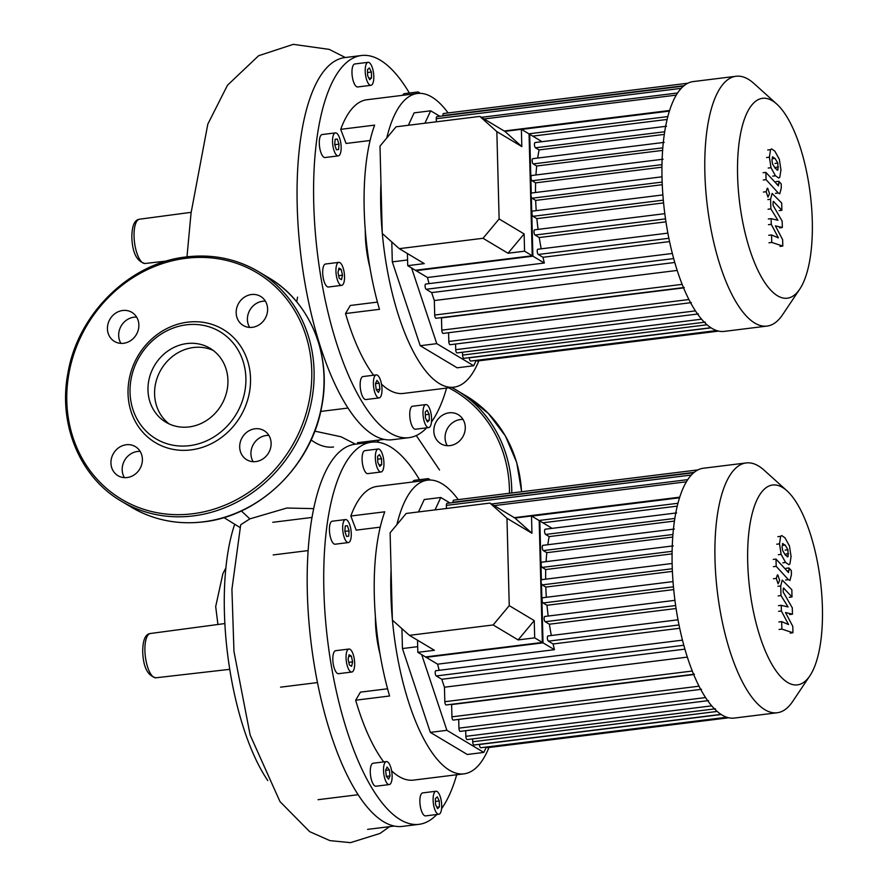 <?xml version="1.0" encoding="UTF-8"?>
<svg xmlns="http://www.w3.org/2000/svg" width="887" height="887" viewBox="0 0 887 887"><rect width="100%" height="100%" fill="white"/><g stroke="black" fill="none" stroke-linecap="round" stroke-linejoin="round"><path stroke-width="1.33" d="M456.694 774.761A192.546 68.044 -97.1 0 1 441.582 808.667M436.792 814.51A192.546 68.044 -97.1 0 1 418.963 824.345A192.546 68.044 -97.1 0 1 323.888 590.531A192.546 68.044 -97.1 0 1 371.598 442.181A192.546 68.044 -97.1 0 1 419.484 479.701M418.963 824.345L402.421 826.396A192.546 68.044 -97.1 0 1 355.92 791.204A192.546 68.044 -97.1 0 1 314.63 667.179A192.546 68.044 -97.1 0 1 307.334 592.583A192.546 68.044 -97.1 0 1 310.893 524.494A192.546 68.044 -97.1 0 1 346.895 446.726A192.546 68.044 -97.1 0 1 355.044 444.232L371.598 442.181M380.068 654.24A53.486 18.904 -97.1 0 1 375.445 621.399A53.486 18.904 -97.1 0 1 375.412 616.631M488.959 747.508A147.974 52.3 -97.1 0 1 463.968 773.852A147.974 52.3 -97.1 0 1 406.135 693.944A147.974 52.3 -97.1 0 1 392.431 620.157M383.738 761.911A147.974 52.3 -97.1 0 1 355.665 700.209L389.593 695.996A147.974 52.3 -97.1 0 1 384.77 511.81L350.831 516.012A147.974 52.3 -97.1 0 1 377.075 486.42L427.556 480.155A147.974 52.3 -97.1 0 1 458.224 499.614M463.968 773.852L413.486 780.116A147.974 52.3 -97.1 0 1 391.622 770.825M441.704 805.329A11.586 4.091 -97.1 0 1 438.832 814.255A11.586 4.091 -97.1 0 1 433.111 800.185A11.586 4.091 -97.1 0 1 435.983 791.248A11.586 4.091 -97.1 0 1 441.704 805.329M438.832 814.255L425.594 815.896A11.586 4.091 -97.1 0 1 419.873 801.826A11.586 4.091 -97.1 0 1 422.744 792.889L435.983 791.248M426.004 480.344A11.586 4.091 -97.1 0 1 427.8 478.67A11.586 4.091 -97.1 0 1 430.062 480.022M412.765 481.985A11.586 4.091 -97.1 0 1 414.551 480.31L427.8 478.67M375.334 457.925A11.586 4.091 -97.1 0 1 378.206 448.988A11.586 4.091 -97.1 0 1 383.938 463.069A11.586 4.091 -97.1 0 1 381.066 471.995A11.586 4.091 -97.1 0 1 375.334 457.925M381.066 471.995L367.817 473.636A11.586 4.091 -97.1 0 1 362.096 459.566A11.586 4.091 -97.1 0 1 364.967 450.629L378.206 448.988M344.145 537.178A11.586 4.091 -97.1 0 1 345.542 519.56A11.586 4.091 -97.1 0 1 349.8 524.949A11.586 4.091 -97.1 0 1 348.391 542.567A11.586 4.091 -97.1 0 1 344.145 537.178M348.391 542.567L335.153 544.208A11.586 4.091 -97.1 0 1 330.895 538.819A11.586 4.091 -97.1 0 1 332.303 521.201L345.542 519.56M350.653 671.758A11.586 4.091 -97.1 0 1 346.141 659.496A11.586 4.091 -97.1 0 1 348.935 649.04A11.586 4.091 -97.1 0 1 350.066 649.317A11.586 4.091 -97.1 0 1 354.578 661.58A11.586 4.091 -97.1 0 1 351.784 672.036A11.586 4.091 -97.1 0 1 350.653 671.758M351.784 672.036L338.546 673.688A11.586 4.091 -97.1 0 1 337.415 673.399A11.586 4.091 -97.1 0 1 332.902 661.137A11.586 4.091 -97.1 0 1 335.696 650.681L348.935 649.04M391.067 782.833A11.586 4.091 -97.1 0 1 389.249 784.574A11.586 4.091 -97.1 0 1 384.259 776.502A11.586 4.091 -97.1 0 1 384.57 763.33A11.586 4.091 -97.1 0 1 386.399 761.578A11.586 4.091 -97.1 0 1 391.389 769.65A11.586 4.091 -97.1 0 1 391.067 782.833M389.249 784.574L376.01 786.215A11.586 4.091 -97.1 0 1 371.01 778.143A11.586 4.091 -97.1 0 1 371.331 764.971A11.586 4.091 -97.1 0 1 373.15 763.219L386.399 761.578M446.893 730.323L430.339 732.374L467.283 754.482L483.825 752.431L446.893 730.323L421.702 654.65M430.339 732.374L402.443 648.552L417.688 646.656M402.443 648.552L401.922 628.639M435.051 509.892L440.795 497.485L449.964 502.973M418.498 511.943L424.241 499.536L440.795 497.485M486.32 747.054L483.825 752.431M388.561 779.13L386.333 776.291L385.601 770.238L387.087 767.022L389.315 769.861L390.047 775.914L388.561 779.13M390.047 775.914L386.388 776.369M389.315 769.861L385.612 770.315M349.367 664.973L348.103 659.185L349.101 654.75L351.363 656.103L352.627 661.89L351.629 666.325L349.367 664.973M352.627 661.89L348.791 662.367M351.363 656.103L348.724 656.435M344.832 531.28L345.265 525.936L347.405 525.714L349.112 530.847L348.68 536.192L346.54 536.413L344.832 531.28M349.112 530.847L344.855 531.368M347.405 525.714L345.265 525.98M377.596 456.373L379.481 454.587L381.521 458.712L381.676 464.622L379.791 466.396L377.751 462.271L377.596 456.373M381.676 464.622L379.071 464.943M381.521 458.712L377.674 459.189M439.442 806.871L437.557 808.656L435.528 804.531L435.373 798.633L437.258 796.848L439.287 800.972L439.442 806.871L436.847 807.203M439.287 800.972L435.45 801.449M392.387 619.691A147.974 52.3 -97.1 0 1 390.89 594.168A147.974 52.3 -97.1 0 1 391.078 569.654M396.899 524.638A147.974 52.3 -97.1 0 1 427.556 480.155M350.831 516.012L356.186 530.138L380.235 527.155M355.665 700.209L360.432 692.137L387.575 688.778M273.185 554.929L308.144 550.594M267.796 780.582A158.097 55.87 -97.1 0 1 234.634 524.505M223.879 517.553L240 527.51M240.699 524.76L249.857 518.873L286.823 508.029L313.688 508.628M341.085 436.792L314.763 431.126M446.571 388.085A192.546 68.044 -97.1 0 1 431.459 422.001M426.669 427.833A192.546 68.044 -97.1 0 1 408.84 437.679A192.546 68.044 -97.1 0 1 313.754 203.866A192.546 68.044 -97.1 0 1 361.464 55.515A192.546 68.044 -97.1 0 1 409.362 93.024M408.84 437.679L392.287 439.73A192.546 68.044 -97.1 0 1 345.797 404.527A192.546 68.044 -97.1 0 1 304.507 280.514A192.546 68.044 -97.1 0 1 297.212 205.917A192.546 68.044 -97.1 0 1 300.771 137.829A192.546 68.044 -97.1 0 1 336.772 60.05A192.546 68.044 -97.1 0 1 344.921 57.566L361.464 55.515M369.946 267.575A53.486 18.904 -97.1 0 1 365.322 234.722A53.486 18.904 -97.1 0 1 365.278 229.966M478.836 360.832A147.974 52.3 -97.1 0 1 453.845 387.187A147.974 52.3 -97.1 0 1 396.012 307.279A147.974 52.3 -97.1 0 1 382.308 233.481M373.615 375.234A147.974 52.3 -97.1 0 1 345.531 313.532L379.459 309.33A147.974 52.3 -97.1 0 1 374.636 125.134L340.708 129.336A147.974 52.3 -97.1 0 1 366.952 99.743L417.433 93.479A147.974 52.3 -97.1 0 1 448.101 112.937M453.845 387.187L403.363 393.44A147.974 52.3 -97.1 0 1 381.499 384.149M431.581 418.653A11.586 4.091 -97.1 0 1 428.709 427.578A11.586 4.091 -97.1 0 1 422.988 413.508A11.586 4.091 -97.1 0 1 425.86 404.583A11.586 4.091 -97.1 0 1 431.581 418.653M428.709 427.578L415.471 429.219A11.586 4.091 -97.1 0 1 409.75 415.149A11.586 4.091 -97.1 0 1 412.61 406.224L425.86 404.583M415.881 93.678A11.586 4.091 -97.1 0 1 417.666 91.993A11.586 4.091 -97.1 0 1 419.939 93.346M402.643 95.319A11.586 4.091 -97.1 0 1 404.428 93.634L417.666 91.993M365.211 71.248A11.586 4.091 -97.1 0 1 368.083 62.323A11.586 4.091 -97.1 0 1 373.804 76.393A11.586 4.091 -97.1 0 1 370.932 85.318A11.586 4.091 -97.1 0 1 365.211 71.248M370.932 85.318L357.694 86.959A11.586 4.091 -97.1 0 1 351.973 72.889A11.586 4.091 -97.1 0 1 354.844 63.964L368.083 62.323M334.011 150.502A11.586 4.091 -97.1 0 1 335.419 132.895A11.586 4.091 -97.1 0 1 339.677 138.272A11.586 4.091 -97.1 0 1 338.269 155.89A11.586 4.091 -97.1 0 1 334.011 150.502M338.269 155.89L325.03 157.531A11.586 4.091 -97.1 0 1 320.772 152.154A11.586 4.091 -97.1 0 1 322.181 134.536L335.419 132.895M340.53 285.093A11.586 4.091 -97.1 0 1 336.018 272.83A11.586 4.091 -97.1 0 1 338.812 262.364A11.586 4.091 -97.1 0 1 339.943 262.652A11.586 4.091 -97.1 0 1 344.455 274.915A11.586 4.091 -97.1 0 1 341.661 285.37A11.586 4.091 -97.1 0 1 340.53 285.093M341.661 285.37L328.423 287.011A11.586 4.091 -97.1 0 1 327.292 286.734A11.586 4.091 -97.1 0 1 322.779 274.471A11.586 4.091 -97.1 0 1 325.573 264.004L338.812 262.364M380.944 396.156A11.586 4.091 -97.1 0 1 379.126 397.908A11.586 4.091 -97.1 0 1 374.126 389.825A11.586 4.091 -97.1 0 1 374.447 376.653A11.586 4.091 -97.1 0 1 376.265 374.902A11.586 4.091 -97.1 0 1 381.266 382.984A11.586 4.091 -97.1 0 1 380.944 396.156M379.126 397.908L365.876 399.549A11.586 4.091 -97.1 0 1 360.887 391.466A11.586 4.091 -97.1 0 1 361.209 378.294A11.586 4.091 -97.1 0 1 363.027 376.543L376.265 374.902M436.77 343.646L420.216 345.708L457.149 367.806L473.702 365.754L436.77 343.646L411.579 267.985M420.216 345.708L392.309 261.876L407.565 259.98M392.309 261.876L391.788 241.963M424.928 123.215L430.672 110.808L439.841 116.297M408.375 125.267L414.118 112.86L430.672 110.808M476.197 360.377L473.702 365.754M378.427 392.453L376.21 389.626L375.467 383.572L376.964 380.357L379.181 383.184L379.924 389.238L378.427 392.453M379.924 389.238L376.265 389.692M379.181 383.184L375.478 383.65M339.244 278.307L337.98 272.52L338.967 268.074L341.229 269.426L342.493 275.225L341.506 279.66L339.244 278.307M342.493 275.225L338.668 275.691M341.229 269.426L338.59 269.759M334.698 144.614L335.142 139.259L337.282 139.037L338.989 144.171L338.557 149.526L336.406 149.748L334.698 144.614M338.989 144.171L334.732 144.703M337.282 139.037L335.131 139.303M367.473 69.696L369.358 67.922L371.387 72.035L371.542 77.945L369.668 79.719L367.628 75.606L367.473 69.696M371.542 77.945L368.948 78.267M371.387 72.035L367.551 72.512M429.319 420.205L427.434 421.979L425.405 417.855L425.25 411.956L427.124 410.171L429.164 414.296L429.319 420.205L426.714 420.527M429.164 414.296L425.316 414.772M382.264 233.026A147.974 52.3 -97.1 0 1 380.767 207.491A147.974 52.3 -97.1 0 1 380.955 182.977M386.776 137.973A147.974 52.3 -97.1 0 1 417.433 93.479M340.708 129.336L346.063 143.472L370.112 140.49M345.531 313.532L350.31 305.472L377.441 302.101M333.534 447.004A192.546 68.044 -97.1 0 1 311.071 439.93M465.276 427.268A16.942 15.279 -59.1 0 0 458.257 414.684A16.942 15.279 -59.1 0 0 441.937 415.559A16.942 15.279 -59.1 0 0 433.832 431.171A16.942 15.279 -59.1 0 0 440.861 443.744A16.942 15.279 -59.1 0 0 457.182 442.868A16.942 15.279 -59.1 0 0 465.276 427.268M447.314 445.706A16.942 15.279 120.9 0 1 445.074 437.89A16.942 15.279 120.9 0 1 463.036 419.451M147.985 390.202A43.053 38.828 120.9 0 1 168.574 350.531A43.053 38.828 120.9 0 1 210.064 348.303A43.053 38.828 120.9 0 1 227.926 380.29A43.053 38.828 120.9 0 1 207.347 419.961A43.053 38.828 120.9 0 1 165.847 422.19A43.053 38.828 120.9 0 1 147.985 390.202M169.262 423.986A43.053 38.828 120.9 0 1 154.593 394.161A43.053 38.828 120.9 0 1 213.268 350.465M250.522 378.45A65.96 59.484 120.9 0 1 190.949 449.909A65.96 59.484 120.9 0 1 128.038 393.628A65.96 59.484 120.9 0 1 187.612 322.169A65.96 59.484 120.9 0 1 250.522 378.45M245.887 378.062A62.4 56.269 120.9 0 1 189.541 445.662A62.4 56.269 120.9 0 1 130.034 392.431A62.4 56.269 120.9 0 1 186.381 324.83A62.4 56.269 120.9 0 1 245.887 378.062M136.631 317.114A16.942 15.279 -59.1 0 0 133.959 317.202A16.942 15.279 -59.1 0 0 120.92 343.369M122.728 310.483A16.942 15.279 120.9 0 1 131.853 312.346A16.942 15.279 120.9 0 1 138.272 329.975A16.942 15.279 120.9 0 1 123.581 343.28A16.942 15.279 120.9 0 1 114.456 341.417A16.942 15.279 120.9 0 1 108.037 323.788A16.942 15.279 120.9 0 1 122.728 310.483M265.368 301.159A16.942 15.279 -59.1 0 0 247.406 319.597A16.942 15.279 -59.1 0 0 249.657 327.414M267.619 308.975A16.942 15.279 120.9 0 1 259.514 324.575A16.942 15.279 120.9 0 1 243.193 325.451A16.942 15.279 120.9 0 1 236.164 312.867A16.942 15.279 120.9 0 1 244.269 297.267A16.942 15.279 120.9 0 1 260.59 296.391A16.942 15.279 120.9 0 1 267.619 308.975M268.883 435.428A16.942 15.279 -59.1 0 0 266.211 435.517A16.942 15.279 -59.1 0 0 253.172 461.683M255.833 461.595A16.942 15.279 120.9 0 1 246.708 459.721A16.942 15.279 120.9 0 1 240.288 442.103A16.942 15.279 120.9 0 1 254.979 428.787A16.942 15.279 120.9 0 1 264.104 430.661A16.942 15.279 120.9 0 1 270.524 448.279A16.942 15.279 120.9 0 1 255.833 461.595M140.146 451.383A16.942 15.279 -59.1 0 0 122.184 469.822A16.942 15.279 -59.1 0 0 124.435 477.638M110.942 463.103A16.942 15.279 120.9 0 1 119.046 447.491A16.942 15.279 120.9 0 1 135.367 446.616A16.942 15.279 120.9 0 1 142.397 459.2A16.942 15.279 120.9 0 1 134.292 474.811A16.942 15.279 120.9 0 1 117.971 475.687A16.942 15.279 120.9 0 1 110.942 463.103M776.801 104.101L753.906 83.445A125.865 44.483 82.9 0 0 748.373 79.298A125.865 44.483 82.9 0 0 736.077 76.26L693.246 81.571A125.865 44.483 82.9 0 0 662.899 195.151A125.865 44.483 82.9 0 0 711.917 328.356A125.865 44.483 82.9 0 0 724.213 331.394L767.044 326.083A125.865 44.483 82.9 0 0 782.578 314.752L799.741 289.14A100.697 35.591 -97.1 0 1 777.489 295.77A100.697 35.591 -97.1 0 1 737.596 175.925A100.697 35.591 -97.1 0 1 772.377 100.774A100.697 35.591 -97.1 0 1 776.801 104.101A100.697 35.591 -97.1 0 1 810.252 193.898A100.697 35.591 -97.1 0 1 799.741 289.14M736.077 76.26A125.865 44.483 82.9 0 0 705.742 189.84A125.865 44.483 82.9 0 0 754.748 323.045A125.865 44.483 82.9 0 0 767.044 326.083M683.555 287.887L441.482 317.901A112.494 39.76 -97.1 0 1 441.349 317.624M677.18 270.435L434.331 300.538A112.494 39.76 -97.1 0 1 431.681 292.599L674.752 262.474M429.064 283.629A112.494 39.76 -97.1 0 1 427.479 277.498L415.382 270.258L532.233 255.778L544.33 263.018L427.479 277.498M538.154 249.302A2.672 0.942 82.9 0 0 537.888 249.236A2.672 0.942 82.9 0 0 537.245 251.653A2.672 0.942 82.9 0 0 538.287 254.48L542.988 257.285L669.552 241.597M542.988 257.285A112.494 39.76 82.9 0 0 544.33 263.018M532.233 255.778L529.04 133.904L541.137 141.144A112.494 39.76 82.9 0 0 540.959 141.809M532.732 136.11L667.157 119.446M504.204 130.999L669.641 110.487M534.916 229.866A2.672 0.942 82.9 0 0 534.661 229.8A2.672 0.942 82.9 0 0 534.018 232.206A2.672 0.942 82.9 0 0 535.061 235.044L539.241 237.55A112.494 39.76 82.9 0 0 541.214 248.826M532.876 211.128A2.672 0.942 82.9 0 0 532.61 211.073A2.672 0.942 82.9 0 0 531.967 213.479A2.672 0.942 82.9 0 0 533.009 216.306L536.868 218.623A112.494 39.76 82.9 0 0 538.076 229.378M531.89 193.044A2.672 0.942 82.9 0 0 531.635 192.978A2.672 0.942 82.9 0 0 530.991 195.395A2.672 0.942 82.9 0 0 532.034 198.222L535.681 200.407A112.494 39.76 82.9 0 0 536.214 210.618M531.945 175.571A2.672 0.942 82.9 0 0 531.679 175.504A2.672 0.942 82.9 0 0 531.036 177.91A2.672 0.942 82.9 0 0 532.078 180.748L535.604 182.855A112.494 39.76 82.9 0 0 535.504 192.501M533.054 158.729A2.672 0.942 82.9 0 0 532.799 158.662A2.672 0.942 82.9 0 0 532.156 161.079A2.672 0.942 82.9 0 0 533.198 163.907L536.69 166.002A112.494 39.76 82.9 0 0 535.959 174.972M535.36 142.596A2.672 0.942 82.9 0 0 535.094 142.541A2.672 0.942 82.9 0 0 534.451 144.947A2.672 0.942 82.9 0 0 535.493 147.785L539.074 149.925A112.494 39.76 82.9 0 0 537.677 158.063M536.69 166.002L662.633 150.391M535.604 182.855L661.957 167.188M535.681 200.407L662.279 184.707M536.868 218.623L663.576 202.912M539.241 237.55L665.949 221.839M539.074 149.925L664.33 134.392M691.394 302.622L443.123 333.401A2.672 0.942 -97.1 0 1 441.804 330.152L441.482 317.901M698.391 313.931L450.13 344.71A2.672 0.942 -97.1 0 1 448.811 341.462L448.578 332.725M705.309 322.136L457.049 352.915A2.672 0.942 -97.1 0 1 455.73 349.666L455.574 344.034M707.039 324.775L462.57 355.077L462.493 352.239M469.345 357.649L469.345 357.816A2.672 0.942 82.9 0 0 470.664 361.064L716.674 330.563M687.891 83.212L443.555 113.503A2.672 0.942 82.9 0 0 442.89 115.565L442.901 115.92M683.622 86.072L436.936 116.652A2.672 0.942 82.9 0 0 436.271 118.714L436.349 121.807M476.618 360.322A2.672 0.942 82.9 0 0 477.372 361.009L718.625 331.106M462.57 355.077A2.672 0.942 82.9 0 0 463.89 358.326L710.897 327.713M426.004 284.106A2.672 0.942 82.9 0 0 425.738 284.04A2.672 0.942 82.9 0 0 425.095 286.457A2.672 0.942 82.9 0 0 426.137 289.284L431.681 292.599M684.298 287.499L436.027 318.278A2.672 0.942 -97.1 0 1 434.708 315.029L434.331 300.538M786.935 490.766L764.029 470.121A125.865 44.483 82.9 0 0 758.496 465.974A125.865 44.483 82.9 0 0 746.2 462.936L703.369 468.247A125.865 44.483 82.9 0 0 673.033 581.817A125.865 44.483 82.9 0 0 722.04 715.022A125.865 44.483 82.9 0 0 734.336 718.06L777.167 712.76A125.865 44.483 82.9 0 0 792.701 701.429L809.864 675.816A100.697 35.591 -97.1 0 1 787.612 682.447A100.697 35.591 -97.1 0 1 747.719 562.602A100.697 35.591 -97.1 0 1 782.5 487.451A100.697 35.591 -97.1 0 1 786.935 490.766A100.697 35.591 -97.1 0 1 820.375 580.564A100.697 35.591 -97.1 0 1 809.864 675.816M746.2 462.936A125.865 44.483 82.9 0 0 715.864 576.517A125.865 44.483 82.9 0 0 764.882 709.711A125.865 44.483 82.9 0 0 777.167 712.76M693.678 674.563L451.616 704.566A112.494 39.76 -97.1 0 1 451.483 704.289M687.303 657.112L444.454 687.214A112.494 39.76 -97.1 0 1 441.815 679.276L684.875 649.14M439.198 670.295A112.494 39.76 -97.1 0 1 437.613 664.175L425.516 656.934L542.356 642.443L554.453 649.683L437.613 664.175M548.277 635.979A2.672 0.942 82.9 0 0 548.022 635.912A2.672 0.942 82.9 0 0 547.379 638.318A2.672 0.942 82.9 0 0 548.421 641.157L553.111 643.962L679.675 628.273M553.111 643.962A112.494 39.76 82.9 0 0 554.453 649.683M542.356 642.443L539.174 520.58L551.27 527.82A112.494 39.76 82.9 0 0 551.082 528.486M542.855 522.787L677.28 506.122M514.327 517.664L679.764 497.163M545.05 616.532A2.672 0.942 82.9 0 0 544.784 616.465A2.672 0.942 82.9 0 0 544.141 618.882A2.672 0.942 82.9 0 0 545.183 621.709L549.363 624.215A112.494 39.76 82.9 0 0 551.337 635.502M542.999 597.805A2.672 0.942 82.9 0 0 542.733 597.738A2.672 0.942 82.9 0 0 542.09 600.155A2.672 0.942 82.9 0 0 543.132 602.983L546.991 605.289A112.494 39.76 82.9 0 0 548.199 616.044M542.024 579.71A2.672 0.942 82.9 0 0 541.757 579.654A2.672 0.942 82.9 0 0 541.114 582.06A2.672 0.942 82.9 0 0 542.157 584.888L545.804 587.072A112.494 39.76 82.9 0 0 546.337 597.295M542.068 562.236A2.672 0.942 82.9 0 0 541.802 562.17A2.672 0.942 82.9 0 0 541.159 564.587A2.672 0.942 82.9 0 0 542.201 567.414L545.738 569.532A112.494 39.76 82.9 0 0 545.638 579.167M543.177 545.405A2.672 0.942 82.9 0 0 542.922 545.339A2.672 0.942 82.9 0 0 542.279 547.745A2.672 0.942 82.9 0 0 543.321 550.583L546.813 552.679A112.494 39.76 82.9 0 0 546.082 561.648M545.483 529.273A2.672 0.942 82.9 0 0 545.228 529.206A2.672 0.942 82.9 0 0 544.585 531.623A2.672 0.942 82.9 0 0 545.627 534.451L549.197 536.591A112.494 39.76 82.9 0 0 547.8 544.729M546.813 552.679L672.756 537.056M545.738 569.532L672.091 553.865M545.804 587.072L672.401 571.383M546.991 605.289L673.71 589.589M549.363 624.215L676.071 608.515M549.197 536.591L674.464 521.068M701.517 689.299L453.257 720.078A2.672 0.942 -97.1 0 1 451.938 716.829L451.616 704.566M708.525 700.608L460.253 731.387A2.672 0.942 -97.1 0 1 458.934 728.138L458.701 719.401M715.443 708.802L467.172 739.581A2.672 0.942 -97.1 0 1 465.852 736.332L465.708 730.711M717.162 711.452L472.693 741.754L472.627 738.904M479.468 744.326L479.468 744.492A2.672 0.942 82.9 0 0 480.798 747.73L726.797 717.239M698.014 469.888L453.678 500.168A2.672 0.942 82.9 0 0 453.013 502.23L453.024 502.585M693.745 472.749L447.059 503.328A2.672 0.942 82.9 0 0 446.394 505.39L446.483 508.473M486.741 746.998A2.672 0.942 82.9 0 0 487.495 747.686L728.748 717.783M472.693 741.754A2.672 0.942 82.9 0 0 474.013 745.002L721.02 714.379M436.127 670.772A2.672 0.942 82.9 0 0 435.861 670.716A2.672 0.942 82.9 0 0 435.218 673.122A2.672 0.942 82.9 0 0 436.26 675.949L441.815 679.276M694.421 674.175L446.15 704.954A2.672 0.942 -97.1 0 1 444.83 701.706L444.454 687.214M772.333 157.088L775.016 158.396L777.821 163.075L777.999 169.838L775.282 168.508L772.51 163.851L771.923 159.959L772.799 156.744M776.868 169.982L777.533 170.182M775.471 175.781L771.003 167.698L769.384 157.187L770.537 149.648L771.568 148.894L774.828 151.134L779.318 159.239L780.948 169.805L779.795 177.289L778.753 178.043L775.471 175.781L772.677 176.125M767.743 149.992L770.537 149.648M777.921 185.527L778.875 184.075L778.797 181.281L781.192 183.886L781.292 188.022L779.784 193.809L778.287 192.989L766.069 179.651L765.88 172.388L778.487 185.893M763.275 180.006L766.069 179.651M763.086 172.732L765.88 172.388M776.003 181.624L778.797 181.281M767.721 188.31L769.528 193.732L767.954 197.125L766.146 191.714L767.277 188.199M773.098 201.815L773.974 201.704L773.032 203.178L773.087 205.44L782.168 221.162L782.334 227.515L775.393 225.863L782.644 239.701L782.811 246.054L771.734 242.439L771.546 234.944L778.409 237.871L771.269 224.333L771.113 218.645L777.943 220.286L770.858 208.888L770.603 199.253L772.111 193.444L781.691 203.034L781.89 210.297L773.409 201.36M780.028 246.398L782.811 246.054M768.951 242.794L771.734 242.439M768.752 235.288L771.546 234.944M768.475 224.677L771.269 224.333M768.319 218.989L771.113 218.645M768.064 209.232L770.858 208.888M779.096 210.64L781.89 210.297M779.54 227.859L782.334 227.515M782.456 543.764L785.139 545.073L787.944 549.752L788.122 556.515L785.405 555.184L782.633 550.528L782.046 546.625L782.922 543.421M787.002 556.659L787.656 556.848M785.605 562.447L781.125 554.364L779.507 543.853L780.66 536.313L781.691 535.56L784.951 537.799L789.441 545.904L791.071 556.482L789.918 563.955L788.876 564.709L785.605 562.447L782.811 562.79M777.866 536.668L780.66 536.313M788.044 572.204L788.998 570.751L788.931 567.957L791.315 570.552L791.426 574.687L789.918 580.486L788.41 579.654L776.192 566.327L776.003 559.065L788.61 572.558M773.397 566.671L776.192 566.327M773.209 559.409L776.003 559.065M786.137 568.301L788.931 567.957M777.855 574.987L779.651 580.408L778.076 583.801L776.28 578.379L777.4 574.876M783.221 588.491L784.097 588.38L783.154 589.855L783.21 592.106L792.291 607.839L792.457 614.192L785.516 612.54L792.778 626.377L792.945 632.73L781.868 629.116L781.669 621.621L788.532 624.548L781.392 610.999L781.247 605.322L788.066 606.963L780.981 595.565L780.726 585.93L782.234 580.109L791.825 589.7L792.013 596.962L783.531 588.026M790.151 633.074L792.945 632.73M779.074 629.46L781.868 629.116M778.875 621.964L781.669 621.621M778.598 611.343L781.392 610.999M778.453 605.666L781.247 605.322M778.198 595.909L780.981 595.565M789.219 597.317L792.013 596.962M789.663 614.536L792.457 614.192M534.24 620.601L518.141 639.915L493.15 624.958L509.249 605.644L534.24 620.601L534.695 637.864L518.141 639.915M489.957 503.084L514.948 518.041L531.956 533.253L506.965 518.296L489.957 503.084L406.213 513.462L390.114 532.777L392.398 620.124L409.406 635.336L434.397 650.293L417.844 652.344L417.522 640.192M514.948 518.041L531.501 515.99L531.956 533.253M409.406 635.336L493.15 624.958M534.695 637.864L543.021 642.842L426.17 657.334L417.844 652.344M543.021 642.842L541.48 583.834M541.38 579.976L539.828 520.968L531.501 515.99M506.965 518.296L509.249 605.644M524.117 233.924L508.018 253.238L483.027 238.281L499.126 218.967L524.117 233.924L524.572 251.187L508.018 253.238M479.834 116.408L504.825 131.365L521.822 146.577L496.842 131.62L479.834 116.408L396.09 126.797L379.991 146.111L382.275 233.458L399.283 248.659L424.263 263.616L407.721 265.668L407.399 253.527M504.825 131.365L521.379 129.314L521.822 146.577M399.283 248.659L483.027 238.281M524.572 251.187L532.899 256.166L416.047 270.657L407.721 265.668M532.899 256.166L531.346 197.169M531.246 193.311L529.705 134.303L521.379 129.314M496.842 131.62L499.126 218.967M150.413 633.495A22.319 7.883 82.9 0 0 144.914 650.681A22.319 7.883 82.9 0 0 153.75 677.247A22.319 7.883 82.9 0 0 155.901 677.79C147.641 675.794 143.239 667.057 142.696 651.568C142.774 640.115 145.346 634.094 150.413 633.495L224.866 623.561M139.569 219.2A22.319 7.883 82.9 0 0 134.059 236.397A22.319 7.883 82.9 0 0 142.907 262.951A22.319 7.883 82.9 0 0 145.058 263.494C136.798 261.51 132.396 252.762 131.841 237.272C131.93 225.83 134.502 219.799 139.569 219.2L191.115 212.326M249.868 518.873L241.319 510.934M521.634 491.753L516.711 462.548L505.368 435.916L488.216 413.309L466.185 395.924L451.771 387.442A133.715 120.577 120.9 0 1 456.273 389.992A133.715 120.577 120.9 0 1 511.744 489.336A133.715 120.577 120.9 0 1 511.788 492.972M466.185 395.924A133.715 120.577 120.9 0 1 521.523 491.764M448.744 387.819A131.93 118.969 120.9 0 1 509.471 493.261M131.198 507.098C153.152 520.004 177.234 524.927 203.422 521.878C259.869 515.912 311.758 465.165 321.781 406.224C331.993 354.9 310.007 301.68 268.517 277.631A133.715 120.577 120.9 0 1 323.988 376.975A133.715 120.577 120.9 0 1 203.245 521.833A133.715 120.577 120.9 0 1 131.198 507.098L121.275 501.166A133.715 120.577 120.9 0 0 193.333 515.901A133.715 120.577 120.9 0 0 314.076 371.043A133.715 120.577 120.9 0 0 258.605 271.699C236.641 258.793 212.57 253.87 186.381 256.92C129.923 262.885 78.045 313.632 68.022 372.573C57.81 423.897 79.797 477.117 121.275 501.166M186.547 256.964A133.715 120.577 120.9 0 1 258.605 271.699L268.517 277.631M185.937 258.294A131.93 118.969 120.9 0 1 311.758 370.855A131.93 118.969 120.9 0 1 192.623 513.773A131.93 118.969 120.9 0 1 66.802 401.223A131.93 118.969 120.9 0 1 185.937 258.294M662.833 147.841L533.198 163.907M662.001 164.638L532.078 180.748M662.168 182.09L532.034 198.222M663.321 200.163L533.009 216.306M665.505 218.867L535.061 235.044M668.865 238.293L538.287 254.48M688.889 299.529L441.804 330.152M695.397 310.893L448.811 341.462M701.55 319.187L455.73 349.666M711.108 327.846L469.345 357.816M667.867 116.585L528.896 133.815M664.729 131.764L535.493 147.785M684.132 85.651L442.89 115.565M681.271 88.345L436.271 118.714M676.304 95.12L484.08 118.947M682.125 284.361L434.708 315.029M673.665 258.594L426.137 289.284M672.956 534.506L543.321 550.583M672.124 551.315L542.201 567.414M672.291 568.755L542.157 584.888M673.444 586.828L543.132 602.983M675.639 605.544L545.183 621.709M678.987 624.969L548.421 641.157M699.011 686.194L451.938 716.829M705.52 697.57L458.934 728.138M711.673 705.864L465.852 736.332M721.231 714.523L479.468 744.492M678.001 503.262L539.019 520.492M674.863 518.429L545.627 534.451M694.255 472.327L453.013 502.23M691.394 475.022L446.394 505.39M686.438 481.796L494.203 505.623M692.248 671.038L444.83 701.706M683.788 645.27L436.26 675.949M772.222 158.74L775.016 158.396M775.027 163.43L777.821 163.075M775.615 167.377L778.409 167.033M768.209 168.042L771.003 167.698M766.59 157.531L769.384 157.187M775.493 193.333L778.287 192.989M776.824 184.33L778.875 184.075M763.363 192.058L766.146 191.714M767.809 199.597L770.603 199.253M782.356 545.416L785.139 545.073M785.15 550.095L787.944 549.752M785.738 554.053L788.532 553.71M778.342 554.719L781.125 554.364M776.713 544.208L779.507 543.853M785.616 580.009L788.41 579.654M786.946 571.006L788.998 570.751M773.486 578.734L776.28 578.379M777.932 586.274L780.726 585.93M280.558 687.159L317.468 682.58M272.786 522.299L312.024 517.431M367.606 829.367L394.316 826.063M318.023 799.697L358.137 794.719M225.897 567.902L222.914 573.567L215.685 606.575L217.925 624.481M341.018 436.77L355.487 444.176M439.531 470.01L416.258 435.528M145.058 263.494L166.645 261.022M155.901 677.79L229.744 669.33M379.459 439.974L376.787 442.103M297.555 297.123L296.724 301.846M345.32 57.511L329.221 49.384L293.275 44.35L258.627 55.726L227.493 85.207L207.813 124.136L191.049 213.046L186.98 256.853M240.71 524.716L231.917 589.345L233.968 651.468L250.145 735.035L279.97 801.571L309.641 831.651L329.909 840.621L350.52 842.65L379.98 833.447L389.593 826.64M357.483 442.702L384.193 439.387M320.706 411.435L348.003 408.053M532.799 158.662L664.208 142.375M531.679 175.504L663.099 159.205M662.012 176.812L531.635 192.978M662.888 194.918L532.61 211.073M664.795 213.667L534.661 229.8M667.867 233.126L537.888 249.236M521.567 129.424L669.452 111.097M535.094 142.541L666.514 126.242M672.313 253.471L425.738 284.04M677.657 92.98L481.342 117.317M542.922 545.339L674.331 529.04M541.802 562.17L673.222 545.882M672.135 563.489L541.757 579.654M673.011 581.595L542.733 597.738M674.929 600.333L544.784 616.465M677.99 619.802L548.022 635.912M531.69 516.101L679.575 497.773M545.228 529.206L676.637 512.919M682.447 640.148L435.861 670.716M687.78 479.645L491.465 503.982"/></g></svg>
